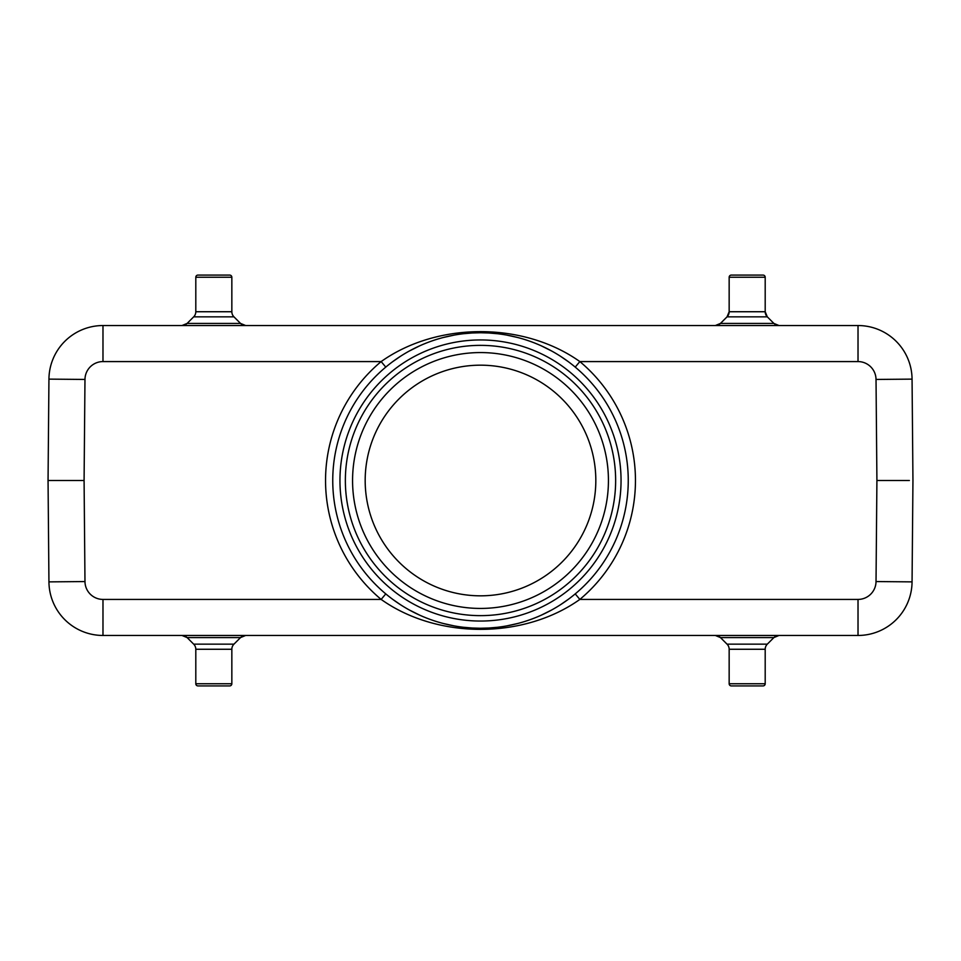 <?xml version="1.0" encoding="UTF-8"?>
<svg xmlns="http://www.w3.org/2000/svg" width="961" height="961" viewBox="0 0 961 961"><rect width="100%" height="100%" fill="white"/><g stroke="black" fill="none" stroke-linecap="round" stroke-linejoin="round"><path stroke-width="1.44" d="M84.087 480.5L84.976 379.439L48.939 379.127A54.056 54.056 -111.5 0 1 102.983 325.539L858.017 325.539L858.017 361.576L579.843 361.576C523.661 321.671 437.339 321.671 381.157 361.576A154.961 154.961 0 0 0 381.157 599.424L102.983 599.424A18.019 18.019 0 0 1 84.976 581.561L84.087 480.5L48.05 480.5L48.939 379.127L48.05 480.5L51.654 480.5M858.017 361.576A18.019 18.019 86.9 0 1 876.024 379.439L876.912 480.5L876.024 581.561L912.061 581.873L912.95 480.5L912.061 581.873A54.056 54.056 68.2 0 1 858.017 635.461L102.983 635.461A54.056 54.056 0 0 1 48.939 581.873L48.05 480.5M385.769 593.898L381.157 599.424C437.339 639.329 523.661 639.329 579.843 599.424L858.017 599.424A18.019 18.019 68.2 0 0 876.024 581.561M568.528 599.171L560.756 604.553M551.746 609.947L541.355 615.136M517.823 623.461L506.976 625.863M497.269 627.305L488.572 628.038M488.428 628.038L480.476 628.254M480.38 628.254L472.536 628.038M472.38 628.026L463.682 627.293M453.988 625.851L443.165 623.461M419.645 615.136L409.254 609.947M400.244 604.553L392.472 599.171M575.231 593.898L579.843 599.424A154.961 154.961 0 0 0 579.843 361.576L575.231 367.102M385.769 367.102L381.157 361.576L102.983 361.576A18.019 18.019 -111.5 0 0 84.976 379.439M392.472 361.829L400.244 356.447M409.254 351.053L419.645 345.864M443.177 337.539L454.024 335.137M463.731 333.695L472.428 332.962M472.572 332.962L480.524 332.746M480.62 332.746L488.464 332.962M488.62 332.974L497.317 333.707M507.012 335.149L517.835 337.539M541.355 345.864L551.746 351.053M560.756 356.447L568.528 361.829M332.758 478.89A147.754 147.754 0 0 1 481.305 332.746A147.754 147.754 0 0 1 628.242 482.11A147.754 147.754 0 0 1 479.695 628.254A147.754 147.754 0 0 1 332.758 478.89A147.754 147.754 0 0 1 481.305 332.746A147.754 147.754 0 0 1 628.242 482.11A147.754 147.754 0 0 1 479.695 628.254A147.754 147.754 0 0 1 332.758 478.89M615.641 480.5A135.141 135.141 0 0 0 480.5 345.359A135.141 135.141 0 0 0 345.359 480.5A135.141 135.141 0 0 0 480.5 615.641A135.141 135.141 0 0 0 615.641 480.5M608.433 480.5A127.933 127.933 0 0 0 480.5 352.567A127.933 127.933 0 0 0 352.567 480.5A127.933 127.933 0 0 0 480.5 608.433A127.933 127.933 0 0 0 608.433 480.5M365.18 480.5A115.32 115.32 0 0 0 480.5 595.82A115.32 115.32 0 0 0 595.82 480.5A115.32 115.32 0 0 0 480.5 365.18A115.32 115.32 0 0 0 365.18 480.5M876.912 480.5L909.346 480.5M858.017 325.539A54.056 54.056 86.9 0 1 912.061 379.127L912.95 480.5M193.69 644.158L233.955 644.158L240.538 637.575L245.644 635.461A7.207 7.207 90 0 0 240.538 637.575L187.107 637.575L182.001 635.461A7.207 7.207 -90 0 1 187.107 637.575L193.69 644.158A7.207 7.207 -90 0 1 195.804 649.264L195.804 683.751A2.162 2.162 0 0 0 197.966 685.914L229.679 685.914A2.162 2.162 0 0 0 231.841 683.751L231.841 649.264L195.804 649.264M233.955 644.158A7.207 7.207 90 0 0 231.841 649.264M715.356 635.461A7.207 7.207 90 0 1 720.462 637.575L715.356 635.461M727.045 644.158L767.31 644.158L773.893 637.575L778.999 635.461A7.207 7.207 -90 0 0 773.893 637.575L720.462 637.575L727.045 644.158A7.207 7.207 90 0 1 729.159 649.264L729.159 683.751A2.162 2.162 0 0 0 731.321 685.914L763.034 685.914A2.162 2.162 0 0 0 765.196 683.751L765.196 649.264L729.159 649.264M767.31 644.158A7.207 7.207 -90 0 0 765.196 649.264M778.999 325.539A7.207 7.207 90 0 1 773.893 323.425L778.999 325.539M715.356 325.539A7.207 7.207 -90 0 0 720.462 323.425L773.893 323.425L767.31 316.842A7.207 7.207 90 0 1 765.196 311.736L765.196 277.248A2.162 2.162 0 0 0 763.034 275.086L731.321 275.086A2.162 2.162 0 0 0 729.159 277.248L729.159 311.736L765.196 311.736L767.31 316.842L727.045 316.842L720.462 323.425L715.356 325.539M727.045 316.842A7.207 7.207 -90 0 0 729.159 311.736L727.045 316.842L720.462 323.425M245.644 325.539A7.207 7.207 -90 0 1 240.538 323.425L245.644 325.539M240.538 323.425L233.955 316.842L193.69 316.842L187.107 323.425L182.001 325.539A7.207 7.207 90 0 0 187.107 323.425L240.538 323.425L233.955 316.842A7.207 7.207 -90 0 1 231.841 311.736L231.841 277.248A2.162 2.162 0 0 0 229.679 275.086L197.966 275.086A2.162 2.162 0 0 0 195.804 277.248L195.804 311.736L231.841 311.736M187.107 323.425L193.69 316.842A7.207 7.207 90 0 0 195.804 311.736M198.098 275.086L229.679 275.086M48.939 379.127A54.056 54.056 -111.5 0 1 102.983 325.539L102.983 361.576M102.983 599.424L102.983 635.461A54.056 54.056 0 0 1 48.939 581.873L84.976 581.561M912.061 581.873A54.056 54.056 68.2 0 1 858.017 635.461L858.017 599.424M339.966 479.034A140.546 140.546 0 0 0 479.839 621.046A140.546 140.546 0 0 0 621.046 480.5A140.546 140.546 0 0 0 481.233 339.954A140.546 140.546 0 0 0 339.966 479.034M912.061 379.127L876.024 379.439M195.804 683.751L231.841 683.751M729.159 683.751L765.196 683.751M765.196 277.248L729.159 277.248M231.841 277.248L195.804 277.248M767.31 316.842L773.893 323.425"/></g></svg>
